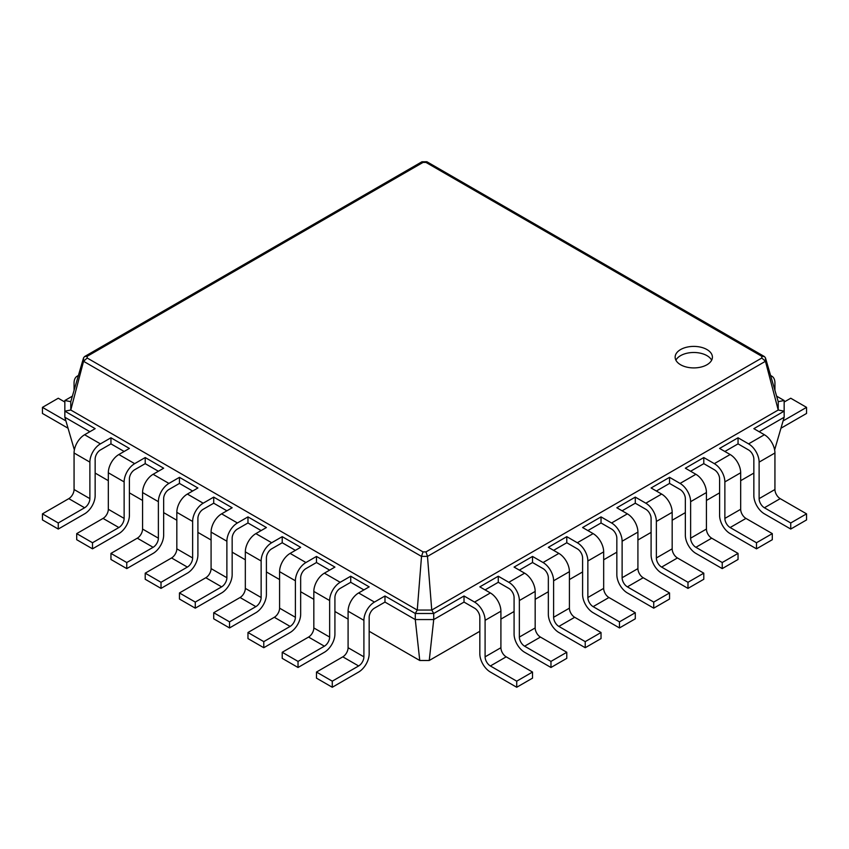 <?xml version="1.0" encoding="UTF-8"?>
<svg xmlns="http://www.w3.org/2000/svg" width="849" height="849" viewBox="0 0 849 849"><rect width="100%" height="100%" fill="white"/><g stroke="black" fill="none" stroke-linecap="round" stroke-linejoin="round"><path stroke-width="1.27" d="M738.046 437.787L738.046 443.868L748.585 449.959A7.45 4.298 60 0 1 753.848 459.086L753.848 495.593A14.9 8.607 -120 0 0 764.397 513.847L790.737 529.054L790.737 522.973L764.397 507.766A7.45 4.298 60 0 1 759.123 498.639L759.123 462.121A14.9 8.607 -120 0 0 748.585 443.868L738.046 437.787L719.602 448.431L730.14 454.523L714.327 463.65L703.789 457.558L685.345 468.213L695.883 474.294L680.081 483.421L669.543 477.34L651.098 487.984L661.636 494.065L645.824 503.202L635.285 497.111L616.841 507.766L627.379 513.847L611.577 522.973L601.028 516.892L582.594 527.537L593.133 533.618L577.32 542.744L566.782 536.664L548.337 547.308L558.875 553.399L543.063 562.526L532.525 556.435L514.08 567.09L524.618 573.171L508.816 582.297L498.278 576.216L479.834 586.861L490.372 592.952L474.559 602.079L464.021 595.987L433.722 613.487L415.278 613.487L384.979 595.987L384.979 602.079L374.441 608.16A7.45 4.298 120 0 0 369.166 617.287L369.166 653.794A14.9 8.607 -60 0 1 358.628 672.047L332.277 687.266L332.277 681.174L358.628 665.966A7.45 4.298 120 0 0 363.903 656.839L363.903 620.332A14.9 8.607 -60 0 1 374.441 602.079L384.979 595.987M790.737 529.054L806.55 519.928L806.55 513.847L780.199 498.639A7.45 4.298 60 0 1 774.935 489.512L774.935 452.995A14.9 8.607 -120 0 0 764.397 434.741L753.848 428.66L784.158 411.16L778.225 410.025L431.748 610.06L427.482 556.413L765.448 361.292L778.225 410.025L778.225 401.662L765.448 357.843M753.848 473.073L740.678 480.683M719.602 492.855L706.432 500.454M685.345 512.626L672.175 520.235M651.098 532.397L637.917 540.006M616.841 552.179L603.671 559.788M582.594 571.95L569.414 579.559M548.337 591.732L535.167 599.33M514.08 611.503L500.91 619.112M479.834 631.285L429.244 660.49L433.722 619.568L415.278 619.568L384.979 602.079M464.021 595.987L464.021 602.079L433.722 619.568L433.722 613.487L431.748 610.06L417.252 610.06L421.518 556.413L83.552 361.303M498.278 576.216L498.278 582.297L485.097 589.906M532.525 556.435L532.525 562.526L519.355 570.135M566.782 536.664L566.782 542.744L553.612 550.354M601.028 516.892L601.028 522.973L587.858 530.583M661.636 494.065A14.9 8.607 -120 0 1 672.175 512.329L672.175 548.836A7.45 4.298 60 0 0 677.438 557.963L703.789 573.171L703.789 579.262L687.987 588.389L661.636 573.171A14.9 8.607 -120 0 1 651.098 554.917L651.098 518.41A7.45 4.298 60 0 0 645.824 509.283L635.285 503.202L622.115 510.801M695.883 474.294A14.9 8.607 -120 0 1 706.432 492.547L706.432 529.054A7.45 4.298 60 0 0 711.695 538.181L738.046 553.399L738.046 559.48L722.234 568.607L695.883 553.399A14.9 8.607 -120 0 1 685.345 535.146L685.345 498.639A7.45 4.298 60 0 0 680.081 489.502L669.543 483.421L656.362 491.03M730.14 454.523A14.9 8.607 -120 0 1 740.678 472.776L740.678 509.283A7.45 4.298 60 0 0 745.953 518.41L772.293 533.618L772.293 539.709L756.491 548.836L730.14 533.618A14.9 8.607 -120 0 1 719.602 515.364L719.602 478.857A7.45 4.298 60 0 0 714.327 469.73L703.789 463.65L690.619 471.248M738.046 443.868L724.866 451.477M774.628 449.917L784.158 417.252L759.123 431.706M784.158 417.252L784.158 400.516L778.225 401.662M806.55 513.847L790.737 522.973M429.244 660.49L419.756 660.49L369.166 631.285M348.09 619.112L334.92 611.503M313.833 599.33L300.663 591.732M279.586 579.559L266.406 571.95M245.329 559.788L232.159 552.179M211.083 540.006L197.902 532.397M176.825 520.235L163.655 512.626M142.568 500.454L129.398 492.855M108.322 480.683L95.152 473.073M419.756 660.49L415.278 619.568L415.278 613.487L417.252 610.06L70.775 410.025L83.563 361.26L83.563 357.811L84.56 356.569L87.192 356.304L423.025 162.424L425.975 162.424L761.808 356.304L761.808 358.013L425.975 551.903L423.025 551.903L87.192 358.013L87.192 356.304M464.021 602.079L474.559 608.16A7.45 4.298 60 0 1 479.834 617.287L479.834 653.794A14.9 8.607 -120 0 0 490.372 672.047L516.723 687.266L516.723 681.174L490.372 665.966A7.45 4.298 60 0 1 485.097 656.839L485.097 620.332A14.9 8.607 -120 0 0 474.559 602.079M498.278 582.297L508.816 588.389A7.45 4.298 60 0 1 514.08 597.516L514.08 634.023A14.9 8.607 -120 0 0 524.618 652.276L550.969 667.484L550.969 661.403L524.618 646.195A7.45 4.298 60 0 1 519.355 637.068L519.355 600.551A14.9 8.607 -120 0 0 508.816 582.297M703.789 463.65L703.789 457.558M532.525 562.526L543.063 568.607A7.45 4.298 60 0 1 548.337 577.734L548.337 614.241A14.9 8.607 -120 0 0 558.875 632.505L585.226 647.713L585.226 641.632L558.875 626.413A7.45 4.298 60 0 1 553.612 617.287L553.612 580.78A14.9 8.607 -120 0 0 543.063 562.526M669.543 483.421L669.543 477.34M566.782 542.744L577.32 548.836A7.45 4.298 60 0 1 582.594 557.963L582.594 594.47A14.9 8.607 -120 0 0 593.133 612.723L619.473 627.942L619.473 621.85L593.133 606.642A7.45 4.298 60 0 1 587.858 597.516L587.858 560.998A14.9 8.607 -120 0 0 577.32 542.744M635.285 503.202L635.285 497.111M601.028 522.973L611.577 529.054A7.45 4.298 60 0 1 616.841 538.181L616.841 574.699A14.9 8.607 -120 0 0 627.379 592.952L653.73 608.16L653.73 602.079L627.379 586.861A7.45 4.298 60 0 1 622.115 577.734L622.115 541.227A14.9 8.607 -120 0 0 611.577 522.973M74.372 449.917L64.842 417.252L64.842 400.516L72.377 396.165M89.877 431.706L64.842 417.252M124.134 451.477L110.954 443.868L100.415 449.959A7.45 4.298 120 0 0 95.152 459.086L95.152 495.593A14.9 8.607 -60 0 1 84.603 513.847L58.263 529.054L58.263 522.973L84.603 507.766A7.45 4.298 120 0 0 89.877 498.639L89.877 462.121A14.9 8.607 -60 0 1 100.415 443.868L110.954 437.787L110.954 443.868M158.381 471.248L145.211 463.65L134.673 469.73A7.45 4.298 120 0 0 129.398 478.857L129.398 515.364A14.9 8.607 -60 0 1 118.86 533.618L92.509 548.836L92.509 542.744L118.86 527.537A7.45 4.298 120 0 0 124.134 518.41L124.134 481.903A14.9 8.607 -60 0 1 134.673 463.65L145.211 457.558L145.211 463.65M192.638 491.03L179.457 483.421L168.919 489.502A7.45 4.298 120 0 0 163.655 498.639L163.655 535.146A14.9 8.607 -60 0 1 153.117 553.399L126.766 568.607L126.766 562.526L153.117 547.308A7.45 4.298 120 0 0 158.381 538.181L158.381 501.674A14.9 8.607 -60 0 1 168.919 483.421L179.457 477.34L179.457 483.421M226.885 510.801L213.715 503.202L203.176 509.283A7.45 4.298 120 0 0 197.902 518.41L197.902 554.917A14.9 8.607 -60 0 1 187.364 573.171L161.013 588.389L161.013 582.297L187.364 567.09A7.45 4.298 120 0 0 192.638 557.963L192.638 521.456A14.9 8.607 -60 0 1 203.176 503.202L213.715 497.111L213.715 503.202M261.142 530.583L247.972 522.973L247.972 516.892L266.406 527.537L255.867 533.618A14.9 8.607 -60 0 0 245.329 551.871L245.329 588.389A7.45 4.298 120 0 1 240.065 597.516L213.715 612.723L213.715 618.815L229.527 627.942L229.527 621.85L255.867 606.642A7.45 4.298 120 0 0 261.142 597.516L261.142 560.998A14.9 8.607 -60 0 1 271.68 542.744L282.218 536.664L282.218 542.744L271.68 548.836A7.45 4.298 120 0 0 266.406 557.963L266.406 594.47A14.9 8.607 -60 0 1 255.867 612.723L229.527 627.942M295.388 550.354L282.218 542.744M329.645 570.135L316.475 562.526L316.475 556.435L334.92 567.09L324.382 573.171A14.9 8.607 -60 0 0 313.833 591.424L313.833 627.942A7.45 4.298 120 0 1 308.569 637.068L282.218 652.276L282.218 658.357L298.031 667.484L298.031 661.403L324.382 646.195A7.45 4.298 120 0 0 329.645 637.068L329.645 600.551A14.9 8.607 -60 0 1 340.184 582.297L350.722 576.216L350.722 582.297L340.184 588.389A7.45 4.298 120 0 0 334.92 597.516L334.92 634.023A14.9 8.607 -60 0 1 324.382 652.276L298.031 667.484M363.903 589.906L350.722 582.297M516.723 687.266L532.525 678.139L532.525 672.047L506.184 656.839A7.45 4.298 60 0 1 500.91 647.713L500.91 611.206A14.9 8.607 -120 0 0 490.372 592.952M756.491 548.836L756.491 542.744L730.14 527.537A7.45 4.298 60 0 1 724.866 518.41L724.866 481.903A14.9 8.607 -120 0 0 714.327 463.65M550.969 667.484L566.782 658.357L566.782 652.276L540.431 637.068A7.45 4.298 60 0 1 535.167 627.942L535.167 591.424A14.9 8.607 -120 0 0 524.618 573.171M722.234 568.607L722.234 562.526L695.883 547.308A7.45 4.298 60 0 1 690.619 538.181L690.619 501.674A14.9 8.607 -120 0 0 680.081 483.421M585.226 647.713L601.028 638.586L601.028 632.505L574.688 617.287A7.45 4.298 60 0 1 569.414 608.16L569.414 571.653A14.9 8.607 -120 0 0 558.875 553.399M687.987 588.389L687.987 582.297L661.636 567.09A7.45 4.298 60 0 1 656.362 557.963L656.362 521.456A14.9 8.607 -120 0 0 645.824 503.202M619.473 627.942L635.285 618.815L635.285 612.723L608.935 597.516A7.45 4.298 60 0 1 603.671 588.389L603.671 551.871A14.9 8.607 -120 0 0 593.133 533.618M653.73 608.16L669.543 599.033L669.543 592.952L643.192 577.734A7.45 4.298 60 0 1 637.917 568.607L637.917 532.1A14.9 8.607 -120 0 0 627.379 513.847M776.623 396.165L784.158 400.516M425.975 551.903L427.482 556.371L421.518 556.371L423.025 551.903M84.56 356.569L421.932 161.788L426.867 161.734L764.44 356.569L765.437 357.811L765.437 361.26L761.808 358.013M772.293 533.618L756.491 542.744M58.263 529.054L42.45 519.928L42.45 513.847L68.801 498.639A7.45 4.298 120 0 0 74.065 489.512L74.065 452.995A14.9 8.607 -60 0 1 84.603 434.741L95.152 428.66L64.842 411.16L70.775 410.025L70.775 401.662L83.563 357.811M332.277 687.266L316.475 678.139L316.475 672.047L342.816 656.839A7.45 4.298 120 0 0 348.09 647.713L348.09 611.206A14.9 8.607 -60 0 1 358.628 592.952L369.166 586.861L350.722 576.216M92.509 548.836L76.707 539.709L76.707 533.618L103.047 518.41A7.45 4.298 120 0 0 108.322 509.283L108.322 472.776A14.9 8.607 -60 0 1 118.86 454.523L129.398 448.431L110.954 437.787M126.766 568.607L110.954 559.48L110.954 553.399L137.305 538.181A7.45 4.298 120 0 0 142.568 529.054L142.568 492.547A14.9 8.607 -60 0 1 153.117 474.294L163.655 468.213L145.211 457.558M316.475 562.526L305.937 568.607A7.45 4.298 120 0 0 300.663 577.734L300.663 614.241A14.9 8.607 -60 0 1 290.125 632.505L263.774 647.713L263.774 641.632L290.125 626.413A7.45 4.298 120 0 0 295.388 617.287L295.388 580.78A14.9 8.607 -60 0 1 305.937 562.526L316.475 556.435M263.774 647.713L247.972 638.586L247.972 632.505L274.312 617.287A7.45 4.298 120 0 0 279.586 608.16L279.586 571.653A14.9 8.607 -60 0 1 290.125 553.399L300.663 547.308L282.218 536.664M161.013 588.389L145.211 579.262L145.211 573.171L171.562 557.963A7.45 4.298 120 0 0 176.825 548.836L176.825 512.329A14.9 8.607 -60 0 1 187.364 494.065L197.902 487.984L179.457 477.34M247.972 522.973L237.423 529.054A7.45 4.298 120 0 0 232.159 538.181L232.159 574.699A14.9 8.607 -60 0 1 221.621 592.952L195.27 608.16L179.457 599.033L179.457 592.952L205.808 577.734A7.45 4.298 120 0 0 211.083 568.607L211.083 532.1A14.9 8.607 -60 0 1 221.621 513.847L232.159 507.766L213.715 497.111M532.525 672.047L516.723 681.174M566.782 652.276L550.969 661.403M738.046 553.399L722.234 562.526M601.028 632.505L585.226 641.632M703.789 573.171L687.987 582.297M635.285 612.723L619.473 621.85M669.543 592.952L653.73 602.079M780.953 428.225L806.55 413.452L806.55 407.361L783.086 420.913M774.935 390.36L774.935 383.026A14.9 8.607 120 0 0 771.847 376.203A14.9 8.607 120 0 0 770.659 375.704M764.44 356.569L761.808 356.304M680.601 349.555A18.636 10.761 0 0 0 675.146 357.164A18.636 10.761 0 0 0 693.771 367.914A18.636 10.761 0 0 0 712.407 357.164A18.636 10.761 0 0 0 700.903 347.22A18.636 10.761 0 0 0 680.601 349.555M195.27 608.16L195.27 602.079L221.621 586.861A7.45 4.298 120 0 0 226.885 577.734L226.885 541.227A14.9 8.607 -60 0 1 237.423 522.973L247.972 516.892M64.842 400.516L70.775 401.662M68.047 428.225L42.45 413.452L42.45 407.361L65.914 420.913M74.065 390.36L74.065 383.026A14.9 8.607 60 0 1 77.153 376.203A14.9 8.607 60 0 1 78.341 375.704M42.45 407.361L58.263 398.234L64.842 402.033M806.55 407.361L790.737 398.234L784.158 402.033M83.563 361.26L87.192 358.013M426.867 161.734L425.975 162.424M422.133 161.734L423.025 162.424M711.642 360.199A18.636 10.761 0 0 0 680.601 355.635A18.636 10.761 0 0 0 675.9 360.199M332.277 681.174L316.475 672.047M58.263 522.973L42.45 513.847M298.031 661.403L282.218 652.276M92.509 542.744L76.707 533.618M263.774 641.632L247.972 632.505M126.766 562.526L110.954 553.399M229.527 621.85L213.715 612.723M161.013 582.297L145.211 573.171M195.27 602.079L179.457 592.952M764.397 434.741L748.585 443.868M774.935 452.995L759.123 462.121M774.935 489.512L759.123 498.639M780.199 498.639L764.397 507.766M740.678 472.776L724.866 481.903M740.678 509.283L724.866 518.41M745.953 518.41L730.14 527.537M500.91 611.206L485.097 620.332M500.91 647.713L485.097 656.839M506.184 656.839L490.372 665.966M535.167 591.424L519.355 600.551M535.167 627.942L519.355 637.068M540.431 637.068L524.618 646.195M706.432 492.547L690.619 501.674M706.432 529.054L690.619 538.181M711.695 538.181L695.883 547.308M569.414 571.653L553.612 580.78M569.414 608.16L553.612 617.287M574.688 617.287L558.875 626.413M672.175 512.329L656.362 521.456M672.175 548.836L656.362 557.963M677.438 557.963L661.636 567.09M603.671 551.871L587.858 560.998M603.671 588.389L587.858 597.516M608.935 597.516L593.133 606.642M637.917 532.1L622.115 541.227M637.917 568.607L622.115 577.734M643.192 577.734L627.379 586.861M100.415 443.868L84.603 434.741M374.441 602.079L358.628 592.952M134.673 463.65L118.86 454.523M340.184 582.297L324.382 573.171M168.919 483.421L153.117 474.294M305.937 562.526L290.125 553.399M203.176 503.202L187.364 494.065M271.68 542.744L255.867 533.618M237.423 522.973L221.621 513.847M363.903 620.332L348.09 611.206M363.903 656.839L348.09 647.713M358.628 665.966L342.816 656.839M89.877 462.121L74.065 452.995M89.877 498.639L74.065 489.512M84.603 507.766L68.801 498.639M329.645 600.551L313.833 591.424M329.645 637.068L313.833 627.942M324.382 646.195L308.569 637.068M124.134 481.903L108.322 472.776M124.134 518.41L108.322 509.283M118.86 527.537L103.047 518.41M295.388 580.78L279.586 571.653M295.388 617.287L279.586 608.16M290.125 626.413L274.312 617.287M158.381 501.674L142.568 492.547M158.381 538.181L142.568 529.054M153.117 547.308L137.305 538.181M261.142 560.998L245.329 551.871M261.142 597.516L245.329 588.389M255.867 606.642L240.065 597.516M192.638 521.456L176.825 512.329M192.638 557.963L176.825 548.836M187.364 567.09L171.562 557.963M226.885 541.227L211.083 532.1M226.885 577.734L211.083 568.607M221.621 586.861L205.808 577.734M771.847 376.203L770.595 375.47M78.405 375.47L77.153 376.203"/></g></svg>
